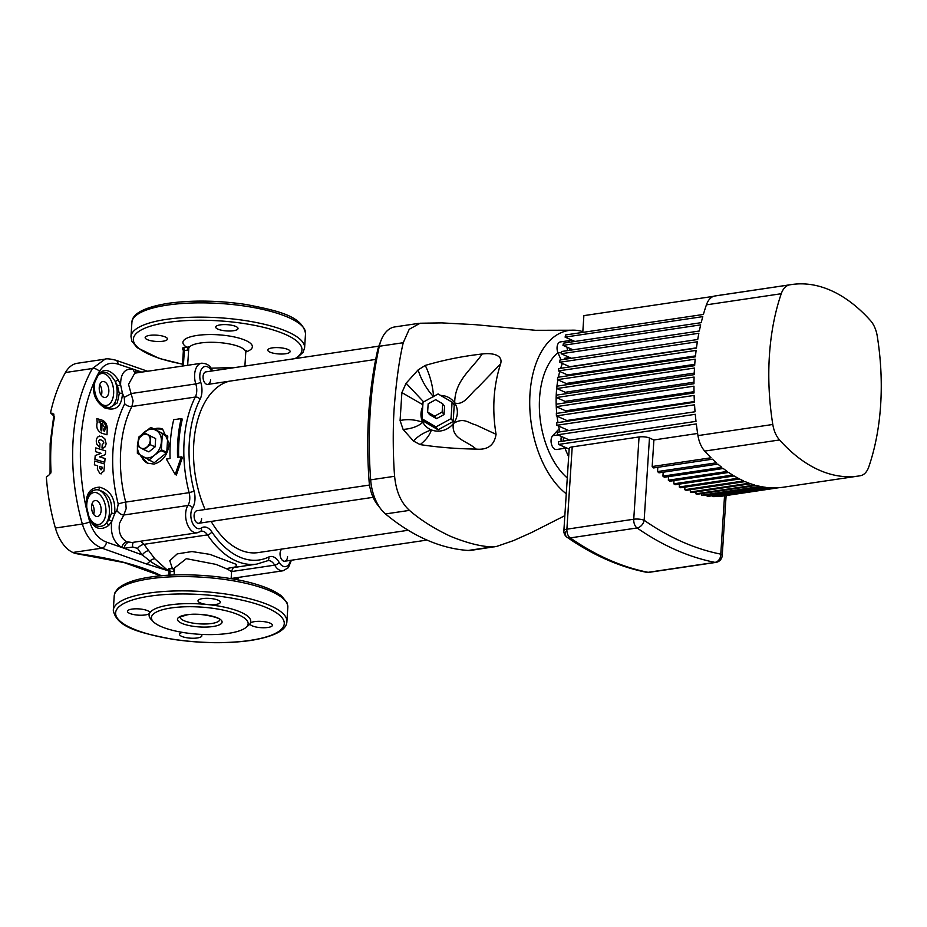 <?xml version="1.0" encoding="UTF-8"?>
<svg xmlns="http://www.w3.org/2000/svg" width="927" height="927" viewBox="0 0 927 927"><rect width="100%" height="100%" fill="white"/><g stroke="black" fill="none" stroke-linecap="round" stroke-linejoin="round"><path stroke-width="1.39" d="M378.853 346.142L205.898 371.878A6.338 3.696 81.5 0 0 203.071 376.489A6.338 3.696 81.5 0 0 207.764 384.415A6.338 3.696 81.5 0 0 210.591 379.803M369.537 485.041L196.918 510.731A6.338 3.696 81.5 0 0 194.102 515.342A6.338 3.696 81.5 0 0 198.784 523.268A6.338 3.696 81.5 0 0 201.611 518.657M426.965 540.07L284.751 561.229A6.338 3.696 81.5 0 1 280.058 553.303A6.338 3.696 81.5 0 1 281.97 549.051A6.338 3.696 81.5 0 0 280.058 553.303A6.338 3.696 81.5 0 0 284.751 561.229A6.338 3.696 81.5 0 0 287.567 556.617M228.517 633.35A48.471 13.627 3.7 0 1 177.602 631.472A48.471 13.627 3.7 0 1 151.425 617.533A48.471 13.627 3.7 0 1 171.055 607.973A48.471 13.627 3.7 0 1 221.97 609.85A48.471 13.627 3.7 0 1 248.146 623.79A48.471 13.627 3.7 0 1 228.517 633.35M182.584 632.388A11.182 3.14 -176.3 0 0 179.548 634.311A11.182 3.14 -176.3 0 0 185.585 637.533A11.182 3.14 -176.3 0 0 197.335 637.961A11.182 3.14 -176.3 0 0 201.866 635.76A11.182 3.14 -176.3 0 0 200.927 634.369M131.982 609.097A11.182 3.14 -176.3 0 0 127.451 611.299A11.182 3.14 -176.3 0 0 133.488 614.52A11.182 3.14 -176.3 0 0 145.249 614.949A11.182 3.14 -176.3 0 0 149.653 613.153A11.182 3.14 -176.3 0 0 149.78 612.747A11.182 3.14 -176.3 0 0 143.731 609.537A11.182 3.14 -176.3 0 0 131.982 609.097M152.341 620.499A50.95 14.322 3.7 0 1 149.653 613.153A50.95 14.322 3.7 0 1 169.734 604.937A50.95 14.322 3.7 0 1 207.509 604.543A11.182 3.14 -176.3 0 0 215.794 604.45A11.182 3.14 -176.3 0 0 220.325 602.249A11.182 3.14 -176.3 0 0 214.288 599.039A11.182 3.14 -176.3 0 0 202.538 598.599A11.182 3.14 -176.3 0 0 198.007 600.8A11.182 3.14 -176.3 0 0 207.509 604.543A50.95 14.322 3.7 0 1 250.22 623.408A11.182 3.14 -176.3 0 0 250.105 623.813A11.182 3.14 -176.3 0 0 256.142 627.034A11.182 3.14 -176.3 0 0 267.891 627.463A11.182 3.14 -176.3 0 0 272.422 625.261A11.182 3.14 -176.3 0 0 266.385 622.04A11.182 3.14 -176.3 0 0 254.635 621.611A11.182 3.14 -176.3 0 0 250.22 623.408A50.95 14.322 3.7 0 1 246.849 626.606M149.687 335.377A11.182 3.14 -176.3 0 0 145.157 337.579A11.182 3.14 -176.3 0 0 151.194 340.788A11.182 3.14 -176.3 0 0 162.943 341.229A11.182 3.14 -176.3 0 0 167.474 339.027A11.182 3.14 -176.3 0 0 161.437 335.806A11.182 3.14 -176.3 0 0 149.687 335.377M272.329 347.88A11.182 3.14 -176.3 0 0 267.799 350.093A11.182 3.14 -176.3 0 0 273.847 353.303A11.182 3.14 -176.3 0 0 285.597 353.743A11.182 3.14 -176.3 0 0 290.128 351.53A11.182 3.14 -176.3 0 0 284.079 348.32A11.182 3.14 -176.3 0 0 272.329 347.88M220.232 324.879A11.182 3.14 -176.3 0 0 215.701 327.08A11.182 3.14 -176.3 0 0 221.75 330.29A11.182 3.14 -176.3 0 0 233.5 330.73A11.182 3.14 -176.3 0 0 238.03 328.529A11.182 3.14 -176.3 0 0 231.982 325.307A11.182 3.14 -176.3 0 0 220.232 324.879M229.015 381.252A86.987 50.8 81.5 0 0 193.755 443.778A86.987 50.8 81.5 0 0 205.11 509.514M211.147 521.426A86.987 50.8 81.5 0 0 258.123 552.596L408.193 530.267M231.136 578.668L231.599 571.635L227.439 569.143L216.13 564.416L186.362 558.668L174.554 567.938L174.102 574.983M211.02 368.204L235.609 367.451M168.923 571.067L168.865 571.044A98.169 57.335 -98.5 0 1 168.656 570.928L146.13 563.871L101.97 548.158C92.665 544.473 86.118 536.432 82.352 524.022A149.12 87.092 -98.5 0 1 73.129 439.977A149.12 87.092 -98.5 0 1 92.399 368.517L65.446 372.527A149.12 87.092 81.5 0 0 50.51 412.851L54.287 416.432M140.429 455.644L147.52 463.176L154.102 464.068C162.885 461.484 167.903 454.636 169.166 443.523L162.584 429.074L154.253 428.853M181.182 418.598L173.697 419.711A100.035 58.424 81.5 0 0 170.301 442.7A100.035 58.424 81.5 0 0 170.081 458.517L166.327 459.074L175.215 474.485L181.31 456.837L177.567 457.393A100.035 58.424 -98.5 0 1 177.787 441.588A100.035 58.424 -98.5 0 1 181.182 418.598L182.329 419.108A98.169 57.335 81.5 0 0 178.888 442.075A98.169 57.335 81.5 0 0 178.656 457.231M116.906 510.522A6.211 3.314 -138.9 0 0 123.801 515.018L119.548 523.21C118.181 531.994 120.591 538.17 126.756 541.762L132.074 542.492L197.15 532.805A15.539 9.073 -98.5 0 1 185.655 513.373A15.539 9.073 -98.5 0 1 187.926 505.482L123.801 515.018L126.165 508.622L125.701 502.098L189.12 492.666A98.169 57.335 -98.5 0 1 184.125 441.287A98.169 57.335 -98.5 0 1 195.307 397.057L131.889 406.501A98.169 57.335 81.5 0 0 120.707 450.731A98.169 57.335 81.5 0 0 125.701 502.098A6.211 0.904 -14.5 0 0 118.239 504.079A102.99 60.151 -98.5 0 1 124.716 403.79L124.218 397.382L122.457 393.361C121.727 406.652 115.794 411.484 104.658 407.868C95.157 401.495 91.785 392.805 94.542 381.797A144.021 84.102 -98.5 0 1 97.822 374.995C103.894 367.695 110.684 369.282 118.204 379.757L120.603 384.809C120.591 373.407 124.821 368.204 133.279 369.201L118.077 364.149C110.081 361.785 103.894 364.195 99.502 371.356A144.311 84.276 81.5 0 0 89.768 521.843C93.013 532.353 98.621 539.12 106.57 542.156L121.761 547.44C113.546 542.376 110.22 533.732 111.761 521.53L108.783 525.331C100.197 531.461 93.476 528.645 88.644 516.907A144.021 84.102 -98.5 0 1 86.408 507.672C85.214 494.531 89.595 487.695 99.537 487.162C110.695 490.279 115.748 499.108 114.681 513.628L116.906 510.522L118.239 504.079M124.218 397.382L131.657 393.477L195.794 383.929A15.539 9.073 -98.5 0 1 194.635 374.52A15.539 9.073 -98.5 0 1 201.553 363.222L134.763 373.164L128.529 384.357L133.129 400.928L131.889 406.501A6.211 3.905 27.2 0 1 124.716 403.79M162.7 429.131A18.644 14.195 -66.2 0 0 156.454 428.378A18.644 14.195 -66.2 0 0 154.311 428.877M141.391 456.188A18.644 14.195 -66.2 0 0 147.648 463.233M101.136 510.615A8.076 4.716 81.5 0 0 95.157 500.51A8.076 4.716 81.5 0 0 91.553 506.385A8.076 4.716 81.5 0 0 97.532 516.49A8.076 4.716 81.5 0 0 101.136 510.615M92.063 503.72A8.076 4.716 -98.5 0 1 94.148 511.658A8.076 4.716 -98.5 0 1 93.639 514.323M108.83 391.611A8.076 4.716 81.5 0 0 102.851 381.507A8.076 4.716 81.5 0 0 99.247 387.37A8.076 4.716 81.5 0 0 105.226 397.486A8.076 4.716 81.5 0 0 108.83 391.611M99.757 384.717A8.076 4.716 -98.5 0 1 101.843 392.642A8.076 4.716 -98.5 0 1 101.333 395.308M196.918 510.731A6.338 3.696 81.5 0 0 194.102 515.342A6.338 3.696 81.5 0 0 198.784 523.268L373.106 497.324M205.898 371.878A6.338 3.696 81.5 0 0 203.071 376.489A6.338 3.696 81.5 0 0 207.764 384.415L375.69 359.421M88.644 516.907L88.992 516.745A16.153 9.432 81.5 0 0 99.189 524.392A16.153 9.432 81.5 0 0 105.921 512.735A16.153 9.432 81.5 0 0 97.347 493.025A16.153 9.432 81.5 0 0 86.767 504.276A16.153 9.432 81.5 0 0 86.767 507.544A143.453 83.778 81.5 0 0 88.992 516.745C91.738 526.049 100.95 529.329 106.095 523.384L108.83 520.012L111.553 513.048C112.63 500.232 108.1 492.504 97.961 489.85C91.657 488.992 86.292 495.47 86.535 504.149L86.408 507.672M110.348 407.393L117.266 402.921L119.282 393.465L117.497 385.945L115.261 381.518C109.328 371.808 103.615 369.769 98.135 375.389A2.48 1.576 -152.5 0 0 97.822 374.995M94.542 381.797A2.48 1.483 -156 0 1 94.878 382.167A16.153 9.432 81.5 0 0 94.461 385.261A16.153 9.432 81.5 0 0 103.036 404.96A16.153 9.432 81.5 0 0 113.615 393.72A16.153 9.432 81.5 0 0 108.726 376.918A16.153 9.432 81.5 0 0 98.135 375.389A143.453 83.778 81.5 0 0 94.878 382.167L94.23 385.134L94.658 393.141C96.026 398.969 99.166 403.326 104.091 406.235L104.091 406.235A2.48 1.414 -64.4 0 1 104.658 407.868M96.814 418.564L97.208 422.48L96.825 418.552L102.109 420.163C105.342 421.553 107.057 424.253 107.242 428.274L107.011 434.786L101.703 433.187L106.999 434.786M104.23 431.356L103.442 429.757L104.589 427.474L102.04 423.419L101.819 430.255L101.333 430.904L101.808 430.255L100.44 429.838L100.661 423.002L99.119 422.527L99.166 420.846L102.074 421.727C104.496 422.724 105.794 424.775 105.968 427.892L104.23 431.356L105.956 427.892C105.782 424.786 104.484 422.724 102.063 421.727L98.946 420.823M102.225 444.578L103.894 442.979L102.735 440.58L103.894 442.979L102.225 444.578L102.005 448.054L103.152 448.1L102.016 448.054L102.688 444.578M99.687 436.003L98.077 436.744L101.553 436.246L104.844 438.819L106.153 443.72L105.191 446.768L102.005 448.054M140.093 436.953A14.913 11.356 113.8 0 1 144.218 432.156A14.913 11.356 113.8 0 1 156.188 430.371A14.913 11.356 113.8 0 1 161.379 441.855A14.913 11.356 113.8 0 1 154.589 455.111A14.913 11.356 113.8 0 1 142.619 456.895A14.913 11.356 113.8 0 1 137.428 445.412A14.913 11.356 113.8 0 1 138.413 440.58M150.753 436.455L150.22 444.693L143.963 449.711L148.876 451.878L155.122 446.86L155.655 438.622L145.029 433.222L155.655 438.622M154.6 462.434L166.373 452.99L160.927 450.58L154.589 455.111L149.143 460.024L153.894 462.538L137.37 453.373L137.428 445.412L138.772 437.069L150.556 427.625L167.474 436.014L151.252 427.521M167.474 436.014L162.329 434.276L161.321 449.815L166.767 452.214L167.775 436.687M166.767 452.214L166.373 452.99M52.804 413.465L53.708 416.362L50.139 443.732L50.07 472.666L49.618 474.497L46.35 477.115A149.12 87.092 81.5 0 0 55.388 528.031L82.352 524.022A6.211 1.112 -16 0 0 89.768 521.843M50.603 473.558L51.043 471.855L49.618 474.497M188.644 350.07L187.787 350.047A2.48 1.448 81.5 0 0 186.466 347.022L188.517 347.254M181.31 456.837L182.434 457.335L176.385 475.006L175.215 474.485M169.143 571.148L168.865 571.044C161.182 567.996 154.879 564.636 149.954 560.974L142.329 554.972A102.99 60.151 -98.5 0 1 137.52 548.378L132.804 547.046L124.16 548.297L142.329 554.972A6.211 3.546 141.6 0 1 148.679 550.615L154.844 558.819L167.544 570.29L168.807 568.749L169.166 571.936M174.334 571.229L173.523 571.217A2.48 1.448 81.5 0 0 172.295 568.239L169.792 560.719L177.219 553.894L191.97 551.553L209.954 554.381L236.315 564.369L236.003 566.814L226.281 568.622M53.302 414.068L50.51 412.851M52.723 413.43A3.731 2.839 -66.2 0 0 51.53 413.303L50.695 412.828M141.796 372.121L135.69 370.024L139.653 372.434M182.967 349.375A1.866 1.425 -66.2 0 0 182.457 349.34L183.025 347.532L183.836 350.904M65.446 372.527A37.277 21.773 -98.5 0 1 77.242 363.28L105.11 359.131L92.399 368.517A6.211 4.044 29.6 0 1 99.502 371.356M75.91 553.419L74.635 553.268A139.177 39.119 3.7 0 1 161.379 575.76M106.57 542.156A6.211 4.079 -71.5 0 1 101.97 548.158L72.874 552.48L74.635 553.268M72.874 552.48A37.277 21.773 -98.5 0 1 55.388 528.031M95.504 451.646L101.031 453.315L95.214 455.563L94.902 459.317L104.728 462.283L94.902 459.317L95.226 455.563L101.043 453.315L95.516 451.646L95.782 447.903L95.516 451.646M97.347 469.062L99.838 473.512L101.657 473.836L99.849 473.512L97.358 469.062L97.671 465.829L97.347 469.062M94.38 464.833L97.659 465.829L94.38 464.833L94.739 461.02L94.38 464.833M100.058 439.665L102.723 440.58L100.058 439.665C98.135 440.58 98.111 441.959 99.989 443.813L99.757 447.347L96.871 444.242L99.745 447.347M98.077 436.744C96.199 438.575 95.794 441.067 96.86 444.242C95.805 441.067 96.211 438.575 98.077 436.744L98.077 436.744M97.208 422.48C95.944 427.393 97.439 430.962 101.692 433.187C97.439 430.951 95.944 427.382 97.219 422.48L97.208 422.48M110.417 407.382L110.475 407.382C109.328 407.845 107.196 407.463 104.091 406.235M140.672 541.206L144.091 544.323A98.169 57.335 81.5 0 0 148.679 550.615M146.13 563.871A6.211 4.461 -68.7 0 0 149.954 560.974A6.211 4.554 143.3 0 1 154.844 558.819M128.598 542.365A6.211 4.241 104 0 0 124.16 548.297L121.761 547.44A6.211 4.067 115.8 0 1 126.756 541.762M147.59 371.252L115.713 360.174A6.211 4.079 108.5 0 1 118.077 364.149M135.666 373.025A6.211 4.38 102.8 0 1 133.279 369.201L135.69 370.024A6.211 4.009 113.5 0 0 136.593 372.886M168.841 570.916A1.866 1.414 114.2 0 0 168.656 570.928L167.544 570.29A1.866 1.68 -44.9 0 1 168.714 570.754L169.038 572.226A2.48 0.695 3.7 0 1 170.047 571.739L169.815 575.169M132.804 547.046A6.211 3.986 61.9 0 1 133.534 542.272M117.497 385.945L120.603 384.809L122.457 393.361A2.48 0.857 176.7 0 0 119.282 393.465M111.553 513.048L114.681 513.628L111.761 521.53A2.48 1.112 -149 0 0 108.83 520.012M108.783 525.331A2.48 1.39 -134.4 0 0 106.095 523.384A18.644 10.881 -98.5 0 0 109.386 513.083A18.644 10.881 -98.5 0 0 97.961 489.85A2.48 1.599 -82.6 0 0 99.537 487.162M109.548 407.463A18.644 10.881 -98.5 0 0 117.092 394.079A18.644 10.881 -98.5 0 0 115.261 381.518L118.204 379.757M173.523 571.217L170.047 571.739A2.48 1.448 -98.5 0 0 168.807 568.749L174.508 568.552M53.951 414.184L52.862 413.894A3.731 2.839 -66.2 0 1 53.163 413.871M183.094 349.421L183.337 351.055A2.48 0.695 3.7 0 1 184.346 350.557L183.349 365.933M168.135 570.708A1.866 1.414 114.7 0 1 168.714 570.754L168.818 570.789M101.819 430.255L102.028 423.419M94.739 461.02L104.612 463.998L103.917 471.043L100.649 473.755M101.066 469.885L101.958 468.749L101.066 469.885L99.641 468.042L99.792 466.466L102.121 467.173L101.97 468.749L102.109 467.173L99.78 466.466M95.782 447.903L105.655 450.87L105.377 454.624L99.56 456.872L105.064 458.529L104.728 462.283M148.447 460.128L149.143 460.024M160.927 450.58L161.321 449.815M162.329 434.276L162.028 433.616M143.963 449.711L138.239 446.478L138.262 442.249L138.772 438.228L145.029 433.222M150.22 444.693L155.122 446.86M146.837 447.092A7.451 5.678 113.8 0 1 140.858 447.984A7.451 5.678 113.8 0 1 138.262 442.249A7.451 5.678 113.8 0 1 141.657 435.609A7.451 5.678 113.8 0 1 147.636 434.728A7.451 5.678 113.8 0 1 150.232 440.464A7.451 5.678 113.8 0 1 146.837 447.092M381.032 509.259L377.382 504.566A29.826 17.416 -98.5 0 1 369.085 481.032A303.21 177.08 -98.5 0 1 368.714 413.824A303.21 177.08 -98.5 0 1 377.521 350.661A29.826 17.416 -98.5 0 1 378.888 346.038L381.02 340.487A37.277 21.773 81.5 0 0 379.294 346.269A310.672 181.437 81.5 0 0 370.279 410.985A310.672 181.437 81.5 0 0 370.661 479.85A37.277 21.773 81.5 0 0 381.032 509.259A37.277 21.773 81.5 0 0 385.505 513.94A310.672 181.437 81.5 0 0 468.205 550.464A37.277 21.773 81.5 0 0 470.974 550.36L496.675 546.409L513.535 540.592L531.669 532.48L564.844 515.667M566.258 493.801A86.987 50.8 -98.5 0 1 556.86 484.763A86.987 50.8 -98.5 0 1 531.866 427.359A86.987 50.8 -98.5 0 1 535.98 363.593A86.987 50.8 -98.5 0 1 566.814 330.835A86.987 50.8 -98.5 0 1 571.206 330.221L535.574 330.302L475.412 324.682L441.75 322.897L420.082 323.233L409.213 329.294L403.245 342.712C399.27 359.491 396.269 381.067 394.23 407.416C392.55 430.661 393.257 460.418 394.612 476.281C396.049 491.333 400.997 502.701 409.456 510.383C420.313 519.85 433.94 528.46 450.313 536.235C466.745 542.955 480.696 546.513 492.144 546.907L494.925 546.791M440.661 395.458A18.644 17.393 143.2 0 1 454.693 402.99A18.644 17.393 143.2 0 1 453.361 423.535A18.644 17.393 143.2 0 1 431.391 429.908A18.644 17.393 143.2 0 1 422.874 422.318A18.644 17.393 143.2 0 1 422.735 406.698M438.1 429.792L453.164 421.507L454.23 405.018L452.098 402.156L438.1 393.952L423.025 402.237L421.959 418.726L424.102 421.588L438.1 429.792L435.968 426.93L451.032 418.645L453.164 421.507M418.772 323.361L394.832 326.918A37.277 21.773 81.5 0 0 381.02 340.487M571.206 330.221A86.987 50.8 -98.5 0 1 582.828 331.657M496.061 434.299C494.334 445.273 487.672 450.198 476.072 449.085C466.988 440.638 450.997 439.178 453.361 423.535C463.778 416.988 468.274 423.071 475.644 424.856L496.061 434.299C491.947 409.386 493.465 385.91 500.615 363.871L478.065 387.289C470.198 393.465 464.473 405.806 454.693 402.99C454.763 380.464 471.588 369.514 482.225 353.987C462.816 356.165 443.824 359.966 425.273 365.412C430.128 375.667 432.886 386.107 433.535 396.733C426.524 389.039 421.379 380.116 418.089 369.943L406.096 383.233L423.651 401.889M420.151 444.601L413.488 441.055C417.753 436.258 423.72 432.55 431.391 429.908C429.711 435.145 425.968 440.047 420.151 444.601C438.193 447.335 456.837 448.83 476.072 449.085M403.106 429.421L400.082 420.557C407.231 418.923 414.832 419.502 422.874 422.318C417.95 426.478 411.356 428.842 403.106 429.421L413.488 441.055M422.863 404.728L401.889 392.608L400.082 420.557M401.889 392.608L406.096 383.233M418.089 369.943L425.273 365.412M482.225 353.987C490.661 352.851 503.431 354.137 500.615 363.871M451.032 418.645L452.098 402.156M421.959 418.726L435.968 426.93M436.501 418.691L444.033 414.543L444.566 406.304L442.689 403.801L435.69 399.688L428.158 403.836L427.625 412.086L429.491 414.589L436.501 418.691L434.624 416.188L442.156 412.04L444.033 414.543M442.156 412.04L442.689 403.801M427.625 412.086L434.624 416.188M563.338 441.101A3.731 2.178 -98.5 0 1 563.257 439.676A3.731 2.178 -98.5 0 1 563.94 437.59M567.301 439.085A3.731 2.178 -98.5 0 1 567.637 440.464M704.705 451.09A22.364 13.059 -98.5 0 1 697.961 435.609A187.648 109.583 81.5 0 1 696.316 423.94L558.622 444.427A187.648 109.583 -98.5 0 1 558.321 441.843L696.003 421.356A187.648 109.583 81.5 0 1 695.285 414.299L557.59 434.798A187.648 109.583 -98.5 0 1 557.37 432.249L695.053 411.762A187.648 109.583 81.5 0 1 694.555 404.798L556.86 425.284A187.648 109.583 -98.5 0 1 556.71 422.782L694.404 402.283A187.648 109.583 81.5 0 1 694.114 395.423L556.42 415.91A187.648 109.583 -98.5 0 1 556.351 413.442L694.045 392.944A187.648 109.583 81.5 0 1 693.964 386.177L556.27 406.663A187.648 109.583 -98.5 0 1 556.281 404.218L693.964 383.732A187.648 109.583 81.5 0 1 694.091 377.057L556.397 397.544A187.648 109.583 -98.5 0 1 556.478 395.134L694.172 374.647A187.648 109.583 81.5 0 1 694.497 368.054L556.803 388.54A187.648 109.583 -98.5 0 1 556.872 387.347A187.648 109.583 -98.5 0 1 556.953 386.165L694.647 365.667A187.648 109.583 81.5 0 1 695.169 359.166L557.475 379.664A187.648 109.583 -98.5 0 1 557.706 377.312L695.401 356.825A187.648 109.583 81.5 0 1 696.119 350.406L558.436 370.904A187.648 109.583 -98.5 0 1 558.738 368.587L696.42 348.1A187.648 109.583 81.5 0 1 697.359 341.773L559.665 362.26A187.648 109.583 -98.5 0 1 560.035 359.977L697.73 339.491A187.648 109.583 81.5 0 1 698.865 333.268L561.183 353.755A187.648 109.583 -98.5 0 1 561.635 351.507L699.317 331.009A187.648 109.583 81.5 0 1 700.673 324.879L562.979 345.365A187.648 109.583 -98.5 0 1 563.512 343.152L701.206 322.666A187.648 109.583 81.5 0 1 702.782 316.628L565.088 337.115A187.648 109.583 -98.5 0 1 565.702 334.937L703.396 314.45A187.648 109.583 81.5 0 1 706.42 304.844A22.364 13.059 -98.5 0 1 714.729 296.014L789.561 284.879A187.648 109.583 -98.5 0 1 791.6 284.543A187.648 109.583 -98.5 0 1 870.511 320.626A22.364 13.059 81.5 0 1 877.255 336.119A187.648 109.583 -98.5 0 1 868.796 466.872A22.364 13.059 81.5 0 1 860.488 475.702A187.648 109.583 -98.5 0 1 858.448 476.038A187.648 109.583 -98.5 0 1 779.537 439.954L704.705 451.09A187.648 109.583 81.5 0 0 711.044 457.776L652.179 466.536A187.648 109.583 -98.5 0 0 653.605 467.926L712.469 459.166A187.648 109.583 81.5 0 0 716.397 462.816L657.533 471.576A187.648 109.583 -98.5 0 0 658.97 472.84L717.834 464.079A187.648 109.583 81.5 0 0 721.785 467.37L662.921 476.13A187.648 109.583 -98.5 0 0 664.369 477.254L723.234 468.494A187.648 109.583 81.5 0 0 727.208 471.449L668.344 480.209A187.648 109.583 -98.5 0 0 669.792 481.217L728.657 472.457A187.648 109.583 81.5 0 0 732.654 475.064L673.79 483.824A187.648 109.583 -98.5 0 0 675.25 484.705L734.114 475.957A187.648 109.583 81.5 0 0 738.135 478.228L679.271 486.988A187.648 109.583 -98.5 0 0 680.731 487.753L739.607 479.004A187.648 109.583 81.5 0 0 743.651 480.951L684.775 489.711A187.648 109.583 -98.5 0 0 686.247 490.36L745.123 481.6A187.648 109.583 81.5 0 0 749.178 483.234L690.314 491.994A187.648 109.583 -98.5 0 0 691.797 492.515L750.661 483.767A187.648 109.583 81.5 0 0 754.752 485.064L695.876 493.824A187.648 109.583 -98.5 0 0 697.371 494.23L756.235 485.47A187.648 109.583 81.5 0 0 760.337 486.443L701.472 495.203A187.648 109.583 -98.5 0 0 702.967 495.493L761.832 486.733A187.648 109.583 81.5 0 0 765.969 487.37L707.092 496.13A187.648 109.583 -98.5 0 0 708.599 496.304L767.463 487.544A187.648 109.583 81.5 0 0 771.623 487.822L712.747 496.582A187.648 109.583 -98.5 0 0 714.265 496.629L773.13 487.869A187.648 109.583 81.5 0 0 777.301 487.799L718.437 496.559A187.648 109.583 -98.5 0 0 719.955 496.466L778.831 487.706A187.648 109.583 81.5 0 0 783.616 487.173L858.448 476.038M697.961 435.609L772.794 424.473A187.648 109.583 -98.5 0 1 769.398 355.725A187.648 109.583 -98.5 0 1 781.252 293.72L706.42 304.844M567.278 477.961A70.834 41.367 -98.5 0 1 539.572 397.973A70.834 41.367 -98.5 0 1 557.903 352.654M557.903 434.937L552.689 435.713L558.089 429.966L559.421 429.919M565.702 431.009L559.838 431.762A79.537 46.443 -98.5 0 1 558.61 426.061M557.973 422.585A79.537 46.443 -98.5 0 1 557.057 416.2M556.756 413.384A79.537 46.443 -98.5 0 1 556.374 392.422A79.537 46.443 -98.5 0 1 557.88 379.838M568.216 439.479A79.537 46.443 81.5 0 0 568.483 440.337M568.657 456.652A79.537 46.443 -98.5 0 1 564.995 448.262M556.42 415.91L566.837 420.51L694.369 401.542M556.27 406.663L565.609 410.8L694.022 391.692M556.397 397.544L565.111 401.391L693.987 382.214M556.803 388.54L565.273 392.283L694.23 373.094M558.39 377.208A79.537 46.443 -98.5 0 1 559.757 371.484M560.684 368.297A79.537 46.443 -98.5 0 1 562.365 363.454M564.079 359.375A79.537 46.443 -98.5 0 1 564.589 358.262L569.688 357.509M557.475 379.664L566.096 383.465L694.74 364.323M558.436 370.904L567.567 374.937L695.493 355.898M559.665 362.26L569.746 366.71L696.455 347.857M558.622 444.427L569.155 449.074M712.805 495.667L712.747 496.582M707.174 494.867L707.092 496.13M701.577 493.604L701.472 495.203M696.003 491.889L695.876 493.824M690.464 489.734L690.314 491.994M684.949 487.127L684.775 489.711M679.456 484.079L679.271 486.988M673.999 480.592L673.79 483.824M668.576 476.629L668.344 480.209M663.176 472.214L662.921 476.13M657.811 467.301L657.533 471.576M572.214 446.895L566.895 529.178A7.451 2.097 -176.3 0 0 563.871 530.65L569.201 448.367A7.451 2.097 3.7 0 1 572.214 446.895L639.062 436.953A7.451 2.097 3.7 0 1 649.468 438.007L653.894 439.966L652.179 466.536M653.894 439.966L697.625 433.454M561.183 353.755L571.438 358.285M562.979 345.365L573.037 349.803M565.088 337.115L574.914 341.46M582.782 332.399L583.871 315.632L713.489 296.35M556.86 425.284L568.772 430.545M557.59 434.798L569.723 440.151M791.6 284.543L716.768 295.678A187.648 109.583 81.5 0 0 714.729 296.014M789.561 284.879A22.364 13.059 81.5 0 0 781.252 293.72M772.794 424.473A22.364 13.059 81.5 0 0 779.537 439.954M649.468 438.007L644.149 520.29A7.451 5.307 124.8 0 1 637.058 527.961L570.209 537.903A7.451 5.307 124.8 0 1 567.069 537.254L567.069 537.254A7.451 5.307 124.8 0 1 565.331 532.017M563.871 530.65A7.451 7.451 0 0 0 567.069 537.254C592.956 555.203 619.433 566.884 646.49 572.283L646.49 572.283A7.451 5.921 101.2 0 0 648.135 572.318A444.879 259.815 81.5 0 1 570.209 537.903A7.451 4.357 -98.5 0 1 566.895 529.178L633.744 519.236A7.451 2.097 -176.3 0 1 644.149 520.29A437.428 255.458 81.5 0 0 720.777 554.137A7.451 5.921 101.2 0 1 714.984 562.376A444.879 259.815 -98.5 0 1 637.058 527.961A7.451 4.357 81.5 0 1 633.744 519.236L639.062 436.953M566.71 448.008A7.451 4.357 -98.5 0 1 566.559 448.031A7.451 4.357 -98.5 0 1 563.361 446.524M561.183 441.426A7.451 4.357 -98.5 0 1 561.438 436.49M552.689 435.713A7.451 4.357 81.5 0 0 551.519 444.346A7.451 4.357 81.5 0 0 556.582 449.514L566.559 448.031M561.032 359.838L558.042 352.967A7.451 4.357 -98.5 0 1 560.395 341.924L570.372 340.441A7.451 4.357 81.5 0 0 567.903 342.503M573.338 341.692A7.451 4.357 81.5 0 0 570.372 340.441M567.034 347.161A7.451 4.357 81.5 0 0 567.683 350.603M569.317 348.17A3.731 2.178 81.5 0 0 570.059 350.244M305.528 333.511A86.987 24.45 -176.3 0 0 258.54 308.494A86.987 24.45 -176.3 0 0 167.138 305.122A86.987 24.45 -176.3 0 0 131.912 322.283C132.086 314.867 141.414 307.671 168.25 303.314C192.248 300 218.193 300.406 246.084 304.496C277.509 310.672 302.156 315.887 305.528 333.511L304.601 347.787A86.987 24.45 3.7 0 0 257.613 322.781A86.987 24.45 3.7 0 0 166.223 319.398A86.987 24.45 3.7 0 0 130.985 336.559L131.912 322.283M295.053 358.61A84.508 23.754 -176.3 0 0 270.105 329.05A84.508 23.754 -176.3 0 0 167.544 322.434A84.508 23.754 -176.3 0 0 182.492 364.091M148.517 593.129A86.987 24.45 3.7 0 1 239.908 596.501A86.987 24.45 3.7 0 1 286.895 621.519C286.721 628.923 277.393 636.119 250.557 640.487C226.559 643.79 200.614 643.396 172.723 639.294C141.298 633.129 116.663 627.903 113.291 610.29A86.987 24.45 3.7 0 1 148.517 593.129M250.035 640.406A84.508 23.754 -176.3 0 0 267.787 608.182A84.508 23.754 -176.3 0 0 149.838 596.154A84.508 23.754 -176.3 0 0 132.086 628.379A84.508 23.754 -176.3 0 0 250.035 640.406M114.206 596.003C115.133 593.245 113.256 594.381 117.752 588.888C123.685 583.326 134.624 579.375 150.545 577.034C182.445 572.029 230.95 575.748 259.711 585.412C269.386 588.552 276.698 592.121 281.646 596.119L286.976 602.631L287.822 607.231A86.987 24.45 -176.3 0 0 240.835 582.226A86.987 24.45 -176.3 0 0 149.444 578.842A86.987 24.45 -176.3 0 0 114.206 596.003L113.291 610.29M186.524 614.81A22.364 6.292 3.7 0 1 217.741 617.985A22.364 6.292 3.7 0 1 213.048 626.513A22.364 6.292 3.7 0 1 181.819 623.338A22.364 6.292 3.7 0 1 186.524 614.81M180.093 617.162A19.884 5.585 -176.3 0 0 191.089 622.77A19.884 5.585 -176.3 0 0 211.727 623.489A19.884 5.585 -176.3 0 0 219.757 619.723M237.045 577.625A144.021 84.102 -98.5 0 1 236.118 579.537M236.292 579.572A144.311 84.276 81.5 0 0 237.254 577.591M244.89 366.072L245.771 352.353A28.586 8.03 -176.3 0 0 230.336 344.137A28.586 8.03 -176.3 0 0 200.313 343.025A28.586 8.03 -176.3 0 0 188.737 348.656L188.308 346.872M54.647 416.13A149.12 87.092 81.5 0 0 51.147 443.245A149.12 87.092 81.5 0 0 51.043 471.855M192.584 507.903A3.731 2.503 32.2 0 0 187.926 505.482A12.422 7.254 81.5 0 0 189.757 499.166A12.422 7.254 81.5 0 0 189.12 492.666L194.137 491.24A16.153 9.432 -98.5 0 1 192.584 507.903A11.808 6.895 81.5 0 0 190.858 513.906A11.808 6.895 81.5 0 0 193.998 525.632A11.808 6.895 81.5 0 0 201.333 527.996A16.153 9.432 -98.5 0 1 211.82 531.866A94.45 55.157 81.5 0 0 268.76 557.011A16.153 9.432 -98.5 0 1 279.143 562.353A11.808 6.895 81.5 0 0 290.499 560.371M200.081 399.27A3.731 2.341 27.2 0 0 195.307 397.057A12.422 7.254 81.5 0 0 196.721 391.461A12.422 7.254 81.5 0 0 195.794 383.929A3.731 0.8 -17.5 0 0 200.719 382.202A16.153 9.432 -98.5 0 1 200.081 399.27A94.45 55.157 81.5 0 0 189.328 441.82A94.45 55.157 81.5 0 0 194.137 491.24M201.553 363.222C206.478 363.303 209.861 365.342 211.727 369.317A3.731 1.703 149.9 0 1 211.495 370.742A11.808 6.895 81.5 0 0 204.288 366.675A11.808 6.895 81.5 0 0 199.838 375.053A11.808 6.895 81.5 0 0 200.719 382.202M187.787 350.047L184.346 350.557A2.48 1.448 -98.5 0 0 183.025 347.532L186.466 347.022A34.797 9.78 3.7 0 1 197.011 335.447A34.797 9.78 3.7 0 1 242.051 339.039A34.797 9.78 3.7 0 1 245.829 351.959M197.15 532.805L200.394 531.542A3.731 2.92 -123.6 0 0 201.333 527.996M233.824 567.521L256.779 564.103A98.169 57.335 -98.5 0 1 207.497 534.891L144.091 544.323A6.211 3.187 146.1 0 0 137.52 548.378M183.175 349.653L182.457 349.34M235.736 579.468A143.453 83.778 81.5 0 0 236.605 577.683M231.147 578.494L283.106 570.765A15.539 9.073 -98.5 0 1 274.682 565.146L231.599 571.553M279.143 562.353A3.731 1.703 149.9 0 1 274.682 565.146A12.422 7.254 81.5 0 0 267.938 560.638L267.382 560.812A3.731 2.978 64.3 0 0 268.76 557.011M211.82 531.866A3.731 1.912 146.1 0 1 207.497 534.891A12.422 7.254 81.5 0 0 201.263 531.194L200.394 531.542M403.245 342.712L379.294 346.269L377.521 350.661M369.085 481.032L370.661 479.85L394.612 476.281M409.456 510.383L385.505 513.94M468.205 550.464L492.144 546.907M726.108 495.551L722.226 555.505A7.451 2.097 -176.3 0 0 720.777 554.137L724.543 495.783M646.49 572.283A7.451 7.451 0 0 0 649.039 572.341A7.451 4.357 81.5 0 1 648.135 572.318L714.984 562.376A7.451 4.357 -98.5 0 0 715.887 562.399A7.451 7.451 0 0 0 722.226 555.505M561.438 352.469L558.042 352.967M296.397 358.413L303.141 352.272L304.601 347.787M180.093 617L187.045 614.879C199.977 612.156 221.947 618.332 219.815 619.804L219.78 619.56M286.895 621.519L287.822 607.231M245.771 352.353L246.42 350.626M238.517 577.405L237.428 579.792M188.737 348.656L187.66 365.296M256.779 564.103L267.382 560.812M283.106 570.765L288.39 567.66L291.391 560.244M211.727 369.317L212.758 370.858M115.713 360.174C110.035 358.842 106.501 358.494 105.11 359.131M231.599 571.635C232.445 568.715 233.407 567.22 234.473 567.139L234.473 567.139M75.284 553.454L124.276 562.631L160.823 575.806M182.364 366.084L183.337 351.055M168.841 575.215L169.038 572.226M182.492 364.218L159.096 358.39L137.161 347.683L131.831 341.159L130.985 336.559M715.887 562.399L649.039 572.341"/></g></svg>
